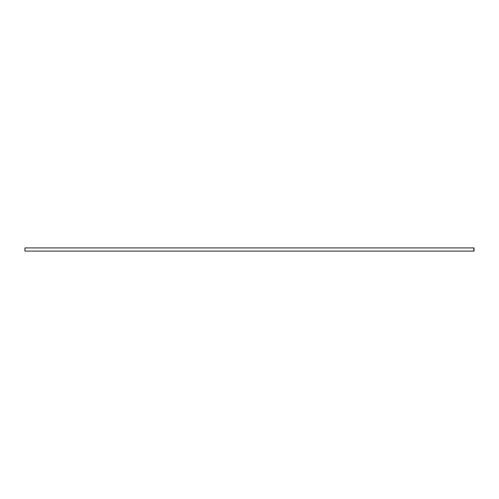 <?xml version="1.0" encoding="UTF-8"?>
<svg xmlns="http://www.w3.org/2000/svg" width="499" height="499" viewBox="0 0 499 499"><rect width="100%" height="100%" fill="white"/><g stroke="black" fill="none" stroke-linecap="round" stroke-linejoin="round"><path stroke-width="0.75" d="M24.95 247.916L474.05 247.916L474.05 251.084L473.825 247.916L24.95 247.916L24.95 251.084L473.825 251.084L24.95 251.084L24.95 247.916M474.05 247.916L473.825 251.084L474.05 247.916"/></g></svg>

